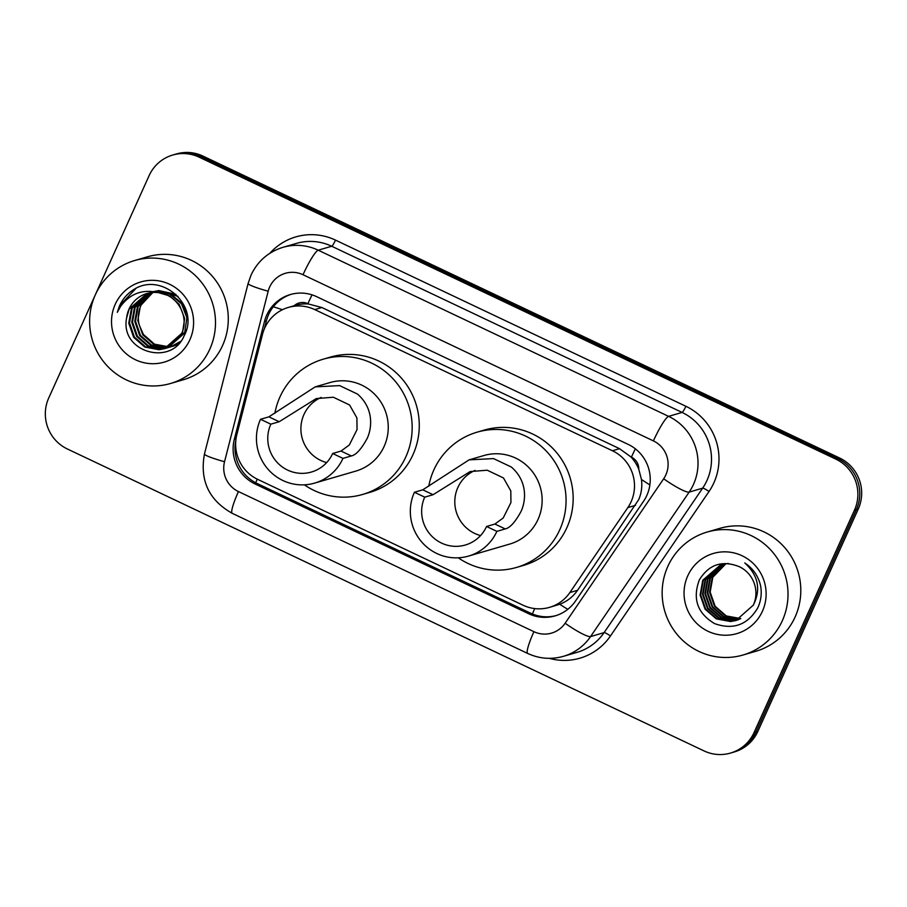<?xml version="1.0" encoding="UTF-8"?>
<svg xmlns="http://www.w3.org/2000/svg" width="907" height="907" viewBox="0 0 907 907"><rect width="100%" height="100%" fill="white"/><g stroke="black" fill="none" stroke-linecap="round" stroke-linejoin="round"><path stroke-width="1.36" d="M549.517 607.361A38.423 37.709 -106.3 0 0 569.868 592.554L627.848 507.58A38.423 37.709 -106.3 0 0 631.091 501.786A38.423 37.709 -106.3 0 0 612.429 450.756L314.752 309.593A38.423 37.709 -106.3 0 0 288.301 307.45A38.423 37.709 -106.3 0 0 262.508 334.32L236.84 434.623A38.423 37.709 -106.3 0 0 257.701 479.372L523.078 605.218A38.423 37.709 -106.3 0 0 549.517 607.361L559.732 604.255C567.113 601.398 573.065 596.749 577.555 590.31L638.743 499.564C641.476 493.147 642.383 486.447 641.453 479.463L638.766 469.202A12.811 12.573 -106.3 0 0 631.419 457.139A38.423 5.578 -64.6 0 1 635.342 448.829M631.419 457.139L630.807 456.856A38.423 37.709 73.7 0 1 638.766 469.202M288.301 307.45L295.399 305.376A38.423 37.709 73.7 0 1 308.471 303.992L307.87 303.698A12.811 12.573 -106.3 0 0 294.174 305.727M630.807 456.856L619.538 448.682L321.872 307.518L308.471 303.992M646.838 495.426A38.423 37.709 -106.3 0 0 628.177 444.396L316.736 296.702A38.423 37.709 -106.3 0 0 290.285 294.56A38.423 37.709 -106.3 0 0 264.493 321.429L234.323 439.283A38.423 37.709 -106.3 0 0 255.196 484.032L528.679 613.733A38.423 37.709 -106.3 0 0 555.129 615.876A38.423 37.709 -106.3 0 0 575.469 601.069L643.596 501.22A38.423 37.709 -106.3 0 0 646.838 495.426M754.091 732.471A38.423 37.709 73.7 0 1 730.498 753.071A38.423 37.709 73.7 0 1 704.047 750.917L67.401 448.999A38.423 37.709 73.7 0 1 48.74 397.969L149.122 175.641A38.423 37.709 73.7 0 1 172.715 155.04A38.423 37.709 73.7 0 1 199.166 157.183L835.812 459.112A38.423 37.709 73.7 0 1 854.473 510.142L754.091 732.471L755.985 731.915A38.423 37.709 73.7 0 1 732.391 752.515A38.423 37.709 73.7 0 0 755.985 731.915L856.367 509.587L755.985 731.915L757.878 731.359A38.423 37.709 73.7 0 1 734.285 751.96L730.498 753.071M172.715 155.04L176.502 153.929A38.423 37.709 73.7 0 1 202.953 156.083L839.599 458.001L837.705 458.557A38.423 37.709 73.7 0 1 856.367 509.587A38.423 37.709 73.7 0 0 837.705 458.557L201.059 156.639L837.705 458.557L835.812 459.112M174.609 154.485A38.423 37.709 73.7 0 1 201.059 156.639A38.423 37.709 73.7 0 0 174.609 154.485M264.334 328.912L266.386 320.874A38.423 37.709 73.7 0 1 291.238 294.287M556.07 615.592A38.423 37.709 73.7 0 1 530.572 613.177L257.089 483.476A38.423 37.709 73.7 0 1 235.797 440.541M839.599 458.001A38.423 37.709 73.7 0 1 858.26 509.031L757.878 731.359M667.835 566.387A64.046 62.844 73.7 0 1 707.154 532.058A64.046 62.844 73.7 0 1 772.583 552.068A64.046 62.844 73.7 0 1 782.333 620.694A64.046 62.844 73.7 0 1 743.026 655.013A64.046 62.844 73.7 0 1 677.586 635.002A64.046 62.844 73.7 0 1 667.835 566.387M707.154 532.058L719.931 528.327A64.046 62.844 73.7 0 1 785.36 548.338A64.046 62.844 73.7 0 1 795.122 616.964A64.046 62.844 73.7 0 1 755.803 651.283L743.026 655.013M762.424 611.239A41.767 40.985 73.7 0 1 708.038 631.295A41.767 40.985 73.7 0 1 687.755 575.832A41.767 40.985 73.7 0 1 742.13 555.776A41.767 40.985 73.7 0 1 762.424 611.239M753.343 605.128A28.956 28.412 73.7 0 0 739.273 566.671C722.346 559.982 709.047 564.369 699.376 579.822C692.302 598.779 697.381 613.37 714.625 623.619C733.151 630.172 747.493 624.968 757.662 608.03C761.007 601.001 761.993 593.597 760.61 585.82C758.32 576.058 753.048 568.451 744.794 562.975C758.297 575.389 761.143 589.437 753.343 605.128L735.883 620.547L730.554 621.544L716.224 618.846L705.068 609.153L700.113 595.015L702.755 580.231L720.85 564.608L728.321 563.474M721.144 564.528L703.344 580.049L700.703 594.845L705.657 608.971L716.813 618.676L731.144 621.363L736.178 620.456M722.346 564.222L705.714 579.358L703.072 594.153L708.027 608.291L719.183 617.984L733.514 620.671L737.357 620.071M722.04 564.29L705.124 579.539L702.483 594.323L707.426 608.461L718.593 618.166L732.924 620.853L737.062 620.173M723.548 563.961L708.084 578.677L705.442 593.461L710.385 607.599L721.553 617.293L735.883 619.991L738.513 619.64M723.253 564.018L707.483 578.847L704.852 593.632L709.796 607.769L720.963 617.474L735.294 620.161L738.219 619.753M724.772 563.757L710.442 577.986L707.811 592.77L712.755 606.908L723.922 616.601L739.647 619.141M724.466 563.803L709.852 578.156L707.211 592.94L712.165 607.078L723.332 616.783L739.364 619.266M726.019 563.61L712.811 577.294L710.17 592.078L715.124 606.216L726.292 615.921L740.77 618.585M725.702 563.644L712.222 577.464L709.58 592.26L714.535 606.386L725.691 616.091L740.497 618.733M480.551 535.561A34.579 33.933 73.7 0 1 457.865 487.49A34.579 33.933 73.7 0 1 475.053 470.416M496.866 531.366L486.56 526.479A34.579 33.933 73.7 0 1 465.325 545.016A34.579 33.933 73.7 0 1 429.997 534.212A34.579 33.933 73.7 0 1 424.725 497.149L414.42 492.263L422.775 489.825L469.078 459.86L493.544 458.591L511.378 467.048C528.327 481.832 525.72 501.775 520.958 511.605C515.187 522.149 509.938 527.919 505.222 528.928L496.866 531.366A46.11 45.248 73.7 0 1 468.556 556.082A46.11 45.248 73.7 0 1 421.449 541.672A46.11 45.248 73.7 0 1 414.42 492.263M486.56 526.479L494.916 524.042L503.215 517.965L510.936 502.557L510.8 490.902L503.476 477.966L487.229 470.211L470.143 471.561L433.081 494.712L424.725 497.149M468.556 556.082L509.745 544.064A46.11 45.248 -106.3 0 0 538.055 519.348A46.11 45.248 -106.3 0 0 531.026 469.939A46.11 45.248 -106.3 0 0 483.919 455.529L469.69 459.69M428.762 486.265A70.451 69.125 73.7 0 1 433.852 469.928A70.451 69.125 73.7 0 1 477.105 432.174A70.451 69.125 73.7 0 1 549.075 454.18A70.451 69.125 73.7 0 1 559.812 529.665A70.451 69.125 73.7 0 1 516.559 567.419A70.451 69.125 73.7 0 1 458.25 557.805M477.105 432.174L484.202 430.099A70.451 69.125 73.7 0 1 556.184 452.105A70.451 69.125 73.7 0 1 566.909 527.591A70.451 69.125 73.7 0 1 523.668 565.356L516.559 567.419M326.656 462.581A34.579 33.933 73.7 0 1 303.97 414.499A34.579 33.933 73.7 0 1 321.157 397.436M342.971 458.386L332.665 453.5A34.579 33.933 73.7 0 1 311.43 472.037A34.579 33.933 73.7 0 1 276.102 461.221A34.579 33.933 73.7 0 1 270.83 424.17L260.524 419.283L268.88 416.846L315.183 386.881L339.649 385.611L357.483 394.069C374.432 408.853 371.825 428.784 367.063 438.625C361.292 449.169 356.054 454.94 351.326 455.949L342.971 458.386A46.11 45.248 73.7 0 1 314.661 483.102A46.11 45.248 73.7 0 1 267.554 468.692A46.11 45.248 73.7 0 1 260.524 419.283M332.665 453.5L341.021 451.062L349.32 444.986L357.041 429.578L356.905 417.923L349.58 404.987L333.334 397.232L316.248 398.581L279.186 421.732L270.83 424.17M314.661 483.102L355.85 471.084A46.11 45.248 -106.3 0 0 384.16 446.369A46.11 45.248 -106.3 0 0 377.131 396.96A46.11 45.248 -106.3 0 0 330.023 382.55L315.795 386.699M274.866 413.286A70.451 69.125 73.7 0 1 279.957 396.949A70.451 69.125 73.7 0 1 323.209 359.195A70.451 69.125 73.7 0 1 395.18 381.201A70.451 69.125 73.7 0 1 405.917 456.686A70.451 69.125 73.7 0 1 362.664 494.44A70.451 69.125 73.7 0 1 304.355 484.826M323.209 359.195L330.307 357.12A70.451 69.125 73.7 0 1 402.289 379.126A70.451 69.125 73.7 0 1 413.014 454.611A70.451 69.125 73.7 0 1 369.773 492.376L362.664 494.44M95.303 294.877A64.046 62.844 73.7 0 1 134.621 260.547A64.046 62.844 73.7 0 1 200.05 280.558A64.046 62.844 73.7 0 1 209.812 349.172A64.046 62.844 73.7 0 1 170.493 383.502A64.046 62.844 73.7 0 1 105.065 363.492A64.046 62.844 73.7 0 1 95.303 294.877M134.621 260.547L147.41 256.817A64.046 62.844 73.7 0 1 212.839 276.828A64.046 62.844 73.7 0 1 222.6 345.454A64.046 62.844 73.7 0 1 183.282 379.772L170.493 383.502M148.601 293.086L132.195 308.142L129.508 322.949L134.406 337.098L145.517 346.814L159.791 349.512L164.723 348.639M148.226 293.165L131.447 308.357L128.749 323.164L133.646 337.313L144.757 347.03L159.031 349.739L165.097 348.526L182.466 333.13L184.654 318.47L179.257 304.469L169.688 295.931L157.206 292.281M164.348 348.753L181.717 333.345C189.495 316.804 177.625 294.639 158.578 292.7A28.956 28.412 73.7 0 0 126.651 317.847C119.475 352.052 171.434 366.882 184.11 335.828C200.458 306.498 162.342 271.59 134.327 289.208C127.706 293.222 122.785 298.743 119.543 305.806L117.286 312.359L120.71 306.203C130.37 293.369 143 288.868 158.578 292.7M150.131 292.791L135.2 307.258L132.513 322.064L137.411 336.214L148.521 345.93L162.795 348.639L166.208 348.129M166.593 348.05L167.727 347.755M166.219 348.175L168.112 347.653L185.47 332.257L186.491 329.547M149.746 292.859L134.451 307.484L131.764 322.291L136.662 336.44L147.762 346.157L162.047 348.855L165.845 348.265M167.353 347.869L184.722 332.472L186.91 317.813L181.513 303.811L169.904 294.242L154.814 291.714M151.684 292.576L138.215 306.385L135.517 321.191L140.415 335.341L151.526 345.057L167.67 347.54M168.056 347.472L169.212 347.256M169.598 347.166L170.743 346.882M169.224 347.302L179.631 342.54M151.299 292.621L137.456 306.6L134.769 321.407L139.667 335.556L150.777 345.272L165.051 347.982L167.307 347.698M167.693 347.63L168.849 347.392M170.357 346.996L180.595 341.372M169.099 346.859L154.53 344.184L143.419 334.468L139.338 325.296A28.956 28.412 73.7 0 1 152.932 292.473M169.496 346.814L170.675 346.667M171.06 346.599L172.217 346.383M172.602 346.293L173.747 346.009M172.239 346.417L177.704 344.569M152.875 292.473L140.46 305.727L137.773 320.534L142.671 334.683L153.782 344.399L168.736 347.041M169.133 346.996L170.312 346.814M170.697 346.746L171.854 346.508M173.373 346.123L177.999 344.286M147.093 293.46L129.191 309.015L126.651 317.847M187.114 314.355L182.262 303.596L170.652 294.015L154.394 291.635M175.89 294.287L158.884 290.58L153.737 291.521M177.976 296.34L158.135 290.807L153.782 291.532M189.892 339.728A41.767 40.985 73.7 0 1 135.517 359.784A41.767 40.985 73.7 0 1 115.223 304.321A41.767 40.985 73.7 0 1 169.609 284.265A41.767 40.985 73.7 0 1 189.892 339.728M135.937 288.403L119.633 305.772L117.286 312.359M635.535 505.335L627.848 507.58M273.358 306.736A38.423 3.821 14.4 0 0 282.519 309.672M532.443 614.005A38.423 5.578 -64.6 0 1 534.665 608.574M559.732 604.255A38.423 5.759 34.3 0 0 567.782 609.334M255.729 482.807A38.423 5.578 -64.6 0 1 257.214 479.134M641.453 479.463A38.423 5.759 34.3 0 0 649.877 484.916M235.162 451.833A38.423 3.821 14.4 0 0 236.466 452.287M307.87 303.698A38.423 5.578 -64.6 0 1 312.065 294.854M619.538 448.682L612.429 450.756M577.555 590.31L569.868 592.554M321.872 307.518L314.752 309.593M665.84 474.917A25.611 25.135 -106.3 0 0 653.403 440.893L303.017 274.73A25.611 25.135 -106.3 0 0 268.189 291.215L224.539 461.72A25.611 25.135 -106.3 0 0 238.45 491.56L533.917 631.68A25.611 25.135 -106.3 0 0 565.118 623.234L663.675 478.771A25.611 25.135 -106.3 0 0 665.84 474.917M303.017 274.73A25.611 3.719 115.4 0 1 318.21 250.196L668.595 416.358A51.234 50.27 73.7 0 1 693.481 484.395A51.234 50.27 73.7 0 1 689.15 492.104L702.642 488.17A51.234 50.27 -106.3 0 0 706.972 480.461A51.234 50.27 -106.3 0 0 682.087 412.424L331.701 246.25A51.234 50.27 -106.3 0 0 296.43 243.393L282.939 247.328A51.234 50.27 73.7 0 1 318.21 250.196L331.701 246.25A6.406 0.93 -64.6 0 0 335.499 240.117L685.885 406.279A6.406 0.93 -64.6 0 1 682.087 412.424L668.595 416.358A25.611 3.719 115.4 0 0 653.403 440.893M282.939 247.328C268.279 251.919 257.645 261.182 251.046 275.104L248.11 283.483A25.611 2.551 14.4 0 0 268.189 291.215M685.885 406.279A57.64 56.563 73.7 0 1 713.877 482.83A57.64 56.563 73.7 0 1 709.013 491.503L610.445 635.966A57.64 56.563 73.7 0 1 549.268 658.335M269.889 253.257A57.64 56.563 73.7 0 1 335.499 240.117M854.473 510.142L858.26 509.031M199.166 157.183L202.953 156.083M663.675 478.771A25.611 3.843 34.3 0 0 689.15 492.104L590.582 636.567L604.073 632.633L702.642 488.17A6.406 0.964 -145.7 0 1 709.013 491.503M565.118 623.234A25.611 3.843 34.3 0 0 590.582 636.567A51.234 50.27 73.7 0 1 563.462 656.317L576.954 652.382A51.234 50.27 -106.3 0 0 604.073 632.633A6.406 0.964 -145.7 0 1 610.445 635.966M248.11 283.483L204.46 453.988A25.611 2.551 14.4 0 0 224.539 461.72M238.45 491.56A25.611 3.719 115.4 0 0 232.203 513.317L527.681 653.437C539.268 658.777 551.195 659.74 563.462 656.317M533.917 631.68A25.611 3.719 115.4 0 0 527.681 653.437M530.572 613.177L528.679 613.733M257.089 483.476L255.196 484.032M236.013 438.795L234.323 439.283M266.386 320.874L264.493 321.429M511.378 467.048L493.544 458.591M433.081 494.712L422.775 489.825M505.222 528.928L494.916 524.042M357.483 394.069L339.649 385.611M279.186 421.732L268.88 416.846M351.326 455.949L341.021 451.062M204.46 453.988C199.631 480.381 208.882 500.165 232.203 513.317"/></g></svg>
